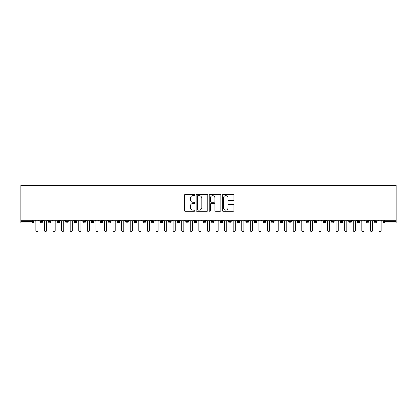 <?xml version="1.0" encoding="UTF-8"?>
<svg xmlns="http://www.w3.org/2000/svg" width="417" height="417" viewBox="0 0 417 417"><rect width="100%" height="100%" fill="white"/><g stroke="black" fill="none" stroke-linecap="round" stroke-linejoin="round"><path stroke-width="0.63" d="M194.775 195.052A0.589 0.589 0 0 0 194.186 194.463L185.242 194.463A0.844 0.844 0 0 0 184.397 195.302L184.397 210.46A0.844 0.844 0 0 0 185.242 211.299L194.186 211.299A0.589 0.589 0 0 0 194.775 210.71A0.589 0.589 0 0 0 194.186 210.121L193.029 210.121A2.695 2.695 0 0 1 190.334 207.426L190.334 206.165A2.695 2.695 0 0 1 193.029 203.47L194.186 203.47A0.589 0.589 0 0 0 194.775 202.881A0.589 0.589 0 0 0 194.186 202.292L193.029 202.292A2.695 2.695 0 0 1 190.334 199.597L190.334 198.336A2.695 2.695 0 0 1 193.029 195.641L194.186 195.641A0.589 0.589 0 0 0 194.775 195.052M233.108 200.4A0.844 0.844 0 0 0 233.947 199.555L233.947 195.302A0.844 0.844 0 0 0 233.108 194.463L223.173 194.463A0.844 0.844 0 0 0 222.329 195.302L222.329 210.46A0.844 0.844 0 0 0 223.173 211.299L233.108 211.299A0.844 0.844 0 0 0 233.947 210.46L233.947 205.326A0.844 0.844 0 0 0 233.108 204.481L228.855 204.481A0.844 0.844 0 0 0 228.016 205.326L228.016 207.869A2.252 2.252 0 0 1 225.764 210.121A2.252 2.252 0 0 1 223.507 207.869L223.507 197.893A2.252 2.252 0 0 1 225.764 195.641A2.252 2.252 0 0 1 228.016 197.893L228.016 199.555A0.844 0.844 0 0 0 228.855 200.4L233.108 200.4M20.85 220.296L20.85 185.466L396.15 185.466L396.15 220.296L20.85 220.296L20.85 221.667L32.625 221.667L32.625 220.296M207.765 195.302A0.844 0.844 0 0 0 206.921 194.463L196.986 194.463A0.844 0.844 0 0 0 196.141 195.302L196.141 210.46A0.844 0.844 0 0 0 196.986 211.299L206.921 211.299A0.844 0.844 0 0 0 207.765 210.46L207.765 195.302M210.079 194.463L220.014 194.463A0.844 0.844 0 0 1 220.859 195.302L220.859 210.46A0.844 0.844 0 0 1 220.014 211.299L215.761 211.299A0.844 0.844 0 0 1 214.922 210.46L214.922 204.314A0.844 0.844 0 0 0 214.077 203.47L211.257 203.47A0.844 0.844 0 0 0 210.413 204.314L210.413 210.71A0.589 0.589 0 0 1 209.824 211.299A0.589 0.589 0 0 1 209.235 210.71L209.235 195.302A0.844 0.844 0 0 1 210.079 194.463M33.913 221.667L32.625 221.667L32.625 222.954A1.287 1.287 0 0 0 33.913 221.667L33.913 220.296L33.913 221.667A1.287 1.287 0 0 1 32.625 222.954L20.85 222.954L20.85 221.667M396.15 220.296L396.15 222.954L384.375 222.954A1.287 1.287 0 0 1 383.087 221.667L383.087 220.296M41.247 220.296L41.247 222.954A1.287 1.287 0 0 1 39.959 221.667L39.959 220.296L39.959 221.667A1.287 1.287 0 0 0 41.247 222.954A1.287 1.287 0 0 0 42.487 221.667L42.487 220.296M49.821 220.296L49.821 222.954A1.287 1.287 0 0 1 48.539 221.667L48.539 220.296L48.539 221.667A1.287 1.287 0 0 0 49.821 222.954A1.287 1.287 0 0 0 51.067 221.667L51.067 220.296M58.401 220.296L58.401 222.954A1.287 1.287 0 0 1 57.113 221.667L57.113 220.296L57.113 221.667A1.287 1.287 0 0 0 58.401 222.954A1.287 1.287 0 0 0 59.647 221.667L59.647 220.296M66.981 220.296L66.981 222.954A1.287 1.287 0 0 1 65.693 221.667L65.693 220.296L65.693 221.667A1.287 1.287 0 0 0 66.981 222.954A1.287 1.287 0 0 0 68.221 221.667L68.221 220.296M75.56 220.296L75.56 222.954A1.287 1.287 0 0 1 74.273 221.667L74.273 220.296L74.273 221.667A1.287 1.287 0 0 0 75.56 222.954A1.287 1.287 0 0 0 76.801 221.667L76.801 220.296M84.135 220.296L84.135 222.954A1.287 1.287 0 0 1 82.847 221.667L82.847 220.296L82.847 221.667A1.287 1.287 0 0 0 84.135 222.954A1.287 1.287 0 0 0 85.381 221.667L85.381 220.296M92.715 220.296L92.715 222.954A1.287 1.287 0 0 1 91.427 221.667L91.427 220.296L91.427 221.667A1.287 1.287 0 0 0 92.715 222.954A1.287 1.287 0 0 0 93.961 221.667L93.961 220.296M101.295 220.296L101.295 222.954A1.287 1.287 0 0 1 100.007 221.667L100.007 220.296L100.007 221.667A1.287 1.287 0 0 0 101.295 222.954A1.287 1.287 0 0 0 102.535 221.667L102.535 220.296M109.869 220.296L109.869 222.954A1.287 1.287 0 0 1 108.587 221.667A1.287 1.287 0 0 0 109.869 222.954A1.287 1.287 0 0 1 108.587 221.667L108.587 220.296M111.115 220.296L111.115 221.667A1.287 1.287 0 0 1 109.869 222.954A1.287 1.287 0 0 0 111.115 221.667L108.587 221.667M118.449 220.296L118.449 222.954A1.287 1.287 0 0 1 117.161 221.667L117.161 220.296L117.161 221.667A1.287 1.287 0 0 0 118.449 222.954A1.287 1.287 0 0 0 119.695 221.667L119.695 220.296M127.029 220.296L127.029 222.954A1.287 1.287 0 0 1 125.741 221.667L125.741 220.296L125.741 221.667A1.287 1.287 0 0 0 127.029 222.954A1.287 1.287 0 0 0 128.269 221.667L128.269 220.296M135.608 220.296L135.608 222.954A1.287 1.287 0 0 1 134.321 221.667L134.321 220.296L134.321 221.667A1.287 1.287 0 0 0 135.608 222.954A1.287 1.287 0 0 0 136.849 221.667L136.849 220.296M144.183 220.296L144.183 222.954A1.287 1.287 0 0 1 142.895 221.667A1.287 1.287 0 0 0 144.183 222.954A1.287 1.287 0 0 1 142.895 221.667L142.895 220.296M145.429 220.296L145.429 221.667A1.287 1.287 0 0 1 144.183 222.954A1.287 1.287 0 0 0 145.429 221.667L142.895 221.667M152.763 222.954A1.287 1.287 0 0 1 151.475 221.667L151.475 220.296L151.475 221.667A1.287 1.287 0 0 0 152.763 222.954A1.287 1.287 0 0 0 154.009 221.667L154.009 220.296L154.009 221.667A1.287 1.287 0 0 1 152.763 222.954L152.763 221.667L154.009 221.667M161.343 220.296L161.343 222.954A1.287 1.287 0 0 1 160.055 221.667L160.055 220.296L160.055 221.667A1.287 1.287 0 0 0 161.343 222.954A1.287 1.287 0 0 0 162.583 221.667L162.583 220.296M169.917 220.296L169.917 222.954A1.287 1.287 0 0 1 168.635 221.667L168.635 220.296L168.635 221.667A1.287 1.287 0 0 0 169.917 222.954A1.287 1.287 0 0 0 171.163 221.667L171.163 220.296M178.497 220.296L178.497 221.667L177.209 221.667L177.209 220.296L177.209 221.667A1.287 1.287 0 0 0 178.497 222.954A1.287 1.287 0 0 0 179.743 221.667L179.743 220.296L179.743 221.667A1.287 1.287 0 0 1 178.497 222.954A1.287 1.287 0 0 1 177.209 221.667A1.287 1.287 0 0 0 178.497 222.954L178.497 221.667L179.743 221.667M187.077 220.296L187.077 222.954A1.287 1.287 0 0 1 185.789 221.667L185.789 220.296L185.789 221.667A1.287 1.287 0 0 0 187.077 222.954A1.287 1.287 0 0 0 188.317 221.667L188.317 220.296M195.656 220.296L195.656 222.954A1.287 1.287 0 0 1 194.369 221.667L194.369 220.296L194.369 221.667A1.287 1.287 0 0 0 195.656 222.954A1.287 1.287 0 0 0 196.897 221.667L196.897 220.296M204.231 220.296L204.231 222.954A1.287 1.287 0 0 1 202.943 221.667L202.943 220.296L202.943 221.667A1.287 1.287 0 0 0 204.231 222.954A1.287 1.287 0 0 0 205.477 221.667L205.477 220.296M212.811 220.296L212.811 222.954A1.287 1.287 0 0 1 211.523 221.667L211.523 220.296M214.057 220.296L214.057 221.667A1.287 1.287 0 0 1 212.811 222.954A1.287 1.287 0 0 0 214.057 221.667L211.523 221.667A1.287 1.287 0 0 0 212.811 222.954M221.391 220.296L221.391 222.954A1.287 1.287 0 0 1 220.103 221.667L220.103 220.296L220.103 221.667A1.287 1.287 0 0 0 221.391 222.954A1.287 1.287 0 0 0 222.631 221.667L222.631 220.296M229.965 220.296L229.965 222.954A1.287 1.287 0 0 1 228.683 221.667L228.683 220.296M231.211 220.296L231.211 221.667A1.287 1.287 0 0 1 229.965 222.954A1.287 1.287 0 0 0 231.211 221.667L228.683 221.667A1.287 1.287 0 0 0 229.965 222.954M238.545 220.296L238.545 222.954A1.287 1.287 0 0 1 237.257 221.667L237.257 220.296M239.791 220.296L239.791 221.667A1.287 1.287 0 0 1 238.545 222.954A1.287 1.287 0 0 0 239.791 221.667L237.257 221.667A1.287 1.287 0 0 0 238.545 222.954M247.125 220.296L247.125 222.954A1.287 1.287 0 0 1 245.837 221.667A1.287 1.287 0 0 0 247.125 222.954A1.287 1.287 0 0 1 245.837 221.667L245.837 220.296M248.365 220.296L248.365 221.667L248.365 220.296M255.704 220.296L255.704 222.954A1.287 1.287 0 0 1 254.417 221.667L254.417 220.296M256.945 220.296L256.945 221.667A1.287 1.287 0 0 1 255.704 222.954A1.287 1.287 0 0 0 256.945 221.667L254.417 221.667A1.287 1.287 0 0 0 255.704 222.954M264.279 220.296L264.279 222.954A1.287 1.287 0 0 1 262.991 221.667L262.991 220.296M265.525 220.296L265.525 221.667A1.287 1.287 0 0 1 264.279 222.954A1.287 1.287 0 0 0 265.525 221.667L262.991 221.667A1.287 1.287 0 0 0 264.279 222.954M272.859 220.296L272.859 222.954A1.287 1.287 0 0 1 271.571 221.667L271.571 220.296M274.105 220.296L274.105 221.667A1.287 1.287 0 0 1 272.859 222.954A1.287 1.287 0 0 0 274.105 221.667L271.571 221.667A1.287 1.287 0 0 0 272.859 222.954M281.439 220.296L281.439 222.954A1.287 1.287 0 0 1 280.151 221.667L280.151 220.296M282.679 220.296L282.679 221.667A1.287 1.287 0 0 1 281.439 222.954A1.287 1.287 0 0 0 282.679 221.667L280.151 221.667A1.287 1.287 0 0 0 281.439 222.954M290.013 220.296L290.013 222.954A1.287 1.287 0 0 1 288.731 221.667L288.731 220.296M291.259 220.296L291.259 221.667L291.259 220.296M298.593 220.296L298.593 222.954A1.287 1.287 0 0 1 297.305 221.667L297.305 220.296M299.839 220.296L299.839 221.667A1.287 1.287 0 0 1 298.593 222.954A1.287 1.287 0 0 0 299.839 221.667L297.305 221.667A1.287 1.287 0 0 0 298.593 222.954M307.173 220.296L307.173 222.954A1.287 1.287 0 0 1 305.885 221.667L305.885 220.296L305.885 221.667A1.287 1.287 0 0 0 307.173 222.954A1.287 1.287 0 0 0 308.413 221.667L308.413 220.296M315.752 220.296L315.752 222.954A1.287 1.287 0 0 1 314.465 221.667L314.465 220.296M316.993 220.296L316.993 221.667L316.993 220.296M324.327 220.296L324.327 222.954A1.287 1.287 0 0 1 323.039 221.667A1.287 1.287 0 0 0 324.327 222.954A1.287 1.287 0 0 1 323.039 221.667L323.039 220.296M325.573 220.296L325.573 221.667L325.573 220.296M332.907 220.296L332.907 222.954A1.287 1.287 0 0 1 331.619 221.667L331.619 220.296L331.619 221.667A1.287 1.287 0 0 0 332.907 222.954A1.287 1.287 0 0 0 334.153 221.667L334.153 220.296M341.487 220.296L341.487 222.954A1.287 1.287 0 0 1 340.199 221.667A1.287 1.287 0 0 0 341.487 222.954A1.287 1.287 0 0 1 340.199 221.667L340.199 220.296M342.727 220.296L342.727 221.667A1.287 1.287 0 0 1 341.487 222.954A1.287 1.287 0 0 0 342.727 221.667L340.199 221.667M350.061 220.296L350.061 222.954A1.287 1.287 0 0 1 348.779 221.667L348.779 220.296L348.779 221.667A1.287 1.287 0 0 0 350.061 222.954A1.287 1.287 0 0 0 351.307 221.667L351.307 220.296M358.641 220.296L358.641 222.954A1.287 1.287 0 0 1 357.353 221.667L357.353 220.296M359.887 220.296L359.887 221.667L359.887 220.296M367.221 220.296L367.221 222.954A1.287 1.287 0 0 1 365.933 221.667A1.287 1.287 0 0 0 367.221 222.954A1.287 1.287 0 0 1 365.933 221.667L365.933 220.296M368.461 220.296L368.461 221.667L368.461 220.296M375.8 220.296L375.8 222.954A1.287 1.287 0 0 1 374.513 221.667L374.513 220.296M377.041 220.296L377.041 221.667L377.041 220.296M152.763 220.296L152.763 221.667L151.475 221.667M247.125 222.954A1.287 1.287 0 0 0 248.365 221.667A1.287 1.287 0 0 1 247.125 222.954M290.013 222.954A1.287 1.287 0 0 0 291.259 221.667A1.287 1.287 0 0 1 290.013 222.954A1.287 1.287 0 0 1 288.731 221.667L291.259 221.667M315.752 222.954A1.287 1.287 0 0 0 316.993 221.667A1.287 1.287 0 0 1 315.752 222.954A1.287 1.287 0 0 1 314.465 221.667L316.993 221.667M324.327 222.954A1.287 1.287 0 0 0 325.573 221.667A1.287 1.287 0 0 1 324.327 222.954M358.641 222.954A1.287 1.287 0 0 0 359.887 221.667A1.287 1.287 0 0 1 358.641 222.954A1.287 1.287 0 0 1 357.353 221.667L359.887 221.667M367.221 222.954A1.287 1.287 0 0 0 368.461 221.667A1.287 1.287 0 0 1 367.221 222.954M375.8 222.954A1.287 1.287 0 0 0 377.041 221.667A1.287 1.287 0 0 1 375.8 222.954A1.287 1.287 0 0 1 374.513 221.667L377.041 221.667M197.913 195.641A0.589 0.589 0 0 0 197.324 196.23L197.324 209.532A0.589 0.589 0 0 0 197.913 210.121L199.133 210.121A2.695 2.695 0 0 0 201.828 207.426L201.828 198.336A2.695 2.695 0 0 0 199.133 195.641L197.913 195.641M214.922 197.934A2.252 2.252 0 0 0 212.67 195.682A2.252 2.252 0 0 0 210.413 197.934L210.413 201.447A0.844 0.844 0 0 0 211.257 202.292L214.077 202.292A0.844 0.844 0 0 0 214.922 201.447L214.922 197.934M35.862 230.46L35.862 221.37L35.862 230.46A1.074 1.074 0 0 0 36.936 231.534A1.074 1.074 0 0 0 38.004 230.46L38.004 221.37L38.004 230.46M39.078 220.296L38.004 221.37M35.862 221.37L34.788 220.296M44.442 230.46L44.442 221.37L44.442 230.46A1.074 1.074 0 0 0 45.51 231.534A1.074 1.074 0 0 0 46.584 230.46L46.584 221.37L46.584 230.46M53.016 230.46L53.016 221.37L53.016 230.46A1.074 1.074 0 0 0 54.09 231.534A1.074 1.074 0 0 0 55.164 230.46L55.164 221.37L55.164 230.46M61.596 230.46L61.596 221.37L61.596 230.46A1.074 1.074 0 0 0 62.67 231.534A1.074 1.074 0 0 0 63.744 230.46L63.744 221.37L63.744 230.46M70.176 230.46L70.176 221.37L70.176 230.46A1.074 1.074 0 0 0 71.25 231.534A1.074 1.074 0 0 0 72.318 230.46L72.318 221.37L72.318 230.46M47.658 220.296L46.584 221.37M44.442 221.37L43.368 220.296M56.238 220.296L55.164 221.37M53.016 221.37L51.948 220.296M64.812 220.296L63.744 221.37M61.596 221.37L60.522 220.296M73.392 220.296L72.318 221.37M70.176 221.37L69.102 220.296M78.756 230.46L78.756 221.37L78.756 230.46A1.074 1.074 0 0 0 79.824 231.534A1.074 1.074 0 0 0 80.898 230.46L80.898 221.37L80.898 230.46M81.972 220.296L80.898 221.37M78.756 221.37L77.682 220.296M87.33 230.46L87.33 221.37L87.33 230.46A1.074 1.074 0 0 0 88.404 231.534A1.074 1.074 0 0 0 89.478 230.46L89.478 221.37L89.478 230.46M95.91 230.46L95.91 221.37L95.91 230.46A1.074 1.074 0 0 0 96.984 231.534A1.074 1.074 0 0 0 98.052 230.46L98.052 221.37L98.052 230.46M104.49 230.46L104.49 221.37L104.49 230.46A1.074 1.074 0 0 0 105.558 231.534A1.074 1.074 0 0 0 106.632 230.46L106.632 221.37L106.632 230.46M113.064 230.46L113.064 221.37L113.064 230.46A1.074 1.074 0 0 0 114.138 231.534A1.074 1.074 0 0 0 115.212 230.46L115.212 221.37L115.212 230.46M90.546 220.296L89.478 221.37M87.33 221.37L86.262 220.296M99.126 220.296L98.052 221.37M95.91 221.37L94.836 220.296M107.706 220.296L106.632 221.37M104.49 221.37L103.416 220.296M116.286 220.296L115.212 221.37M113.064 221.37L111.996 220.296M121.644 230.46L121.644 221.37L121.644 230.46A1.074 1.074 0 0 0 122.718 231.534A1.074 1.074 0 0 0 123.792 230.46L123.792 221.37L123.792 230.46M130.224 230.46L130.224 221.37L130.224 230.46A1.074 1.074 0 0 0 131.298 231.534A1.074 1.074 0 0 0 132.366 230.46L132.366 221.37L132.366 230.46M138.804 230.46L138.804 221.37L138.804 230.46A1.074 1.074 0 0 0 139.872 231.534A1.074 1.074 0 0 0 140.946 230.46L140.946 221.37L140.946 230.46M147.378 230.46L147.378 221.37L147.378 230.46A1.074 1.074 0 0 0 148.452 231.534A1.074 1.074 0 0 0 149.526 230.46L149.526 221.37L149.526 230.46M155.958 230.46L155.958 221.37L155.958 230.46A1.074 1.074 0 0 0 157.032 231.534A1.074 1.074 0 0 0 158.1 230.46L158.1 221.37L158.1 230.46M124.86 220.296L123.792 221.37M121.644 221.37L120.57 220.296M133.44 220.296L132.366 221.37M130.224 221.37L129.15 220.296M142.02 220.296L140.946 221.37M138.804 221.37L137.73 220.296M150.594 220.296L149.526 221.37M147.378 221.37L146.31 220.296M159.174 220.296L158.1 221.37M155.958 221.37L154.884 220.296M164.538 230.46L164.538 221.37L164.538 230.46A1.074 1.074 0 0 0 165.606 231.534A1.074 1.074 0 0 0 166.68 230.46L166.68 221.37L166.68 230.46M167.754 220.296L166.68 221.37M164.538 221.37L163.464 220.296M173.112 230.46L173.112 221.37L173.112 230.46A1.074 1.074 0 0 0 174.186 231.534A1.074 1.074 0 0 0 175.26 230.46L175.26 221.37L175.26 230.46M176.334 220.296L175.26 221.37M173.112 221.37L172.044 220.296M181.692 230.46L181.692 221.37L181.692 230.46A1.074 1.074 0 0 0 182.766 231.534A1.074 1.074 0 0 0 183.84 230.46L183.84 221.37L183.84 230.46M184.908 220.296L183.84 221.37M181.692 221.37L180.618 220.296M190.272 230.46L190.272 221.37L190.272 230.46A1.074 1.074 0 0 0 191.346 231.534A1.074 1.074 0 0 0 192.414 230.46L192.414 221.37L192.414 230.46M193.488 220.296L192.414 221.37M190.272 221.37L189.198 220.296M198.852 230.46L198.852 221.37L198.852 230.46A1.074 1.074 0 0 0 199.92 231.534A1.074 1.074 0 0 0 200.994 230.46L200.994 221.37L200.994 230.46M202.068 220.296L200.994 221.37M198.852 221.37L197.778 220.296M207.426 230.46L207.426 221.37L207.426 230.46A1.074 1.074 0 0 0 208.5 231.534A1.074 1.074 0 0 0 209.574 230.46L209.574 221.37L209.574 230.46M210.642 220.296L209.574 221.37M207.426 221.37L206.358 220.296M216.006 230.46L216.006 221.37L216.006 230.46A1.074 1.074 0 0 0 217.08 231.534A1.074 1.074 0 0 0 218.148 230.46L218.148 221.37L218.148 230.46M219.222 220.296L218.148 221.37M216.006 221.37L214.932 220.296M224.586 230.46L224.586 221.37L224.586 230.46A1.074 1.074 0 0 0 225.654 231.534A1.074 1.074 0 0 0 226.728 230.46L226.728 221.37L226.728 230.46M227.802 220.296L226.728 221.37M224.586 221.37L223.512 220.296M233.16 230.46L233.16 221.37L233.16 230.46A1.074 1.074 0 0 0 234.234 231.534A1.074 1.074 0 0 0 235.308 230.46L235.308 221.37L235.308 230.46M236.382 220.296L235.308 221.37M233.16 221.37L232.092 220.296M241.74 230.46L241.74 221.37L241.74 230.46A1.074 1.074 0 0 0 242.814 231.534A1.074 1.074 0 0 0 243.888 230.46L243.888 221.37L243.888 230.46M244.956 220.296L243.888 221.37M241.74 221.37L240.666 220.296M250.32 230.46L250.32 221.37L250.32 230.46A1.074 1.074 0 0 0 251.394 231.534A1.074 1.074 0 0 0 252.462 230.46L252.462 221.37L252.462 230.46M253.536 220.296L252.462 221.37M250.32 221.37L249.246 220.296M258.9 230.46L258.9 221.37L258.9 230.46A1.074 1.074 0 0 0 259.968 231.534A1.074 1.074 0 0 0 261.042 230.46L261.042 221.37L261.042 230.46M262.116 220.296L261.042 221.37M258.9 221.37L257.826 220.296M267.474 230.46L267.474 221.37L267.474 230.46A1.074 1.074 0 0 0 268.548 231.534A1.074 1.074 0 0 0 269.622 230.46L269.622 221.37L269.622 230.46M270.69 220.296L269.622 221.37M267.474 221.37L266.406 220.296M276.054 230.46L276.054 221.37L276.054 230.46A1.074 1.074 0 0 0 277.128 231.534A1.074 1.074 0 0 0 278.196 230.46L278.196 221.37L278.196 230.46M279.27 220.296L278.196 221.37M276.054 221.37L274.98 220.296M284.634 230.46L284.634 221.37L284.634 230.46A1.074 1.074 0 0 0 285.702 231.534A1.074 1.074 0 0 0 286.776 230.46L286.776 221.37L286.776 230.46M287.85 220.296L286.776 221.37M284.634 221.37L283.56 220.296M293.208 230.46L293.208 221.37L293.208 230.46A1.074 1.074 0 0 0 294.282 231.534A1.074 1.074 0 0 0 295.356 230.46L295.356 221.37L295.356 230.46M296.43 220.296L295.356 221.37M293.208 221.37L292.14 220.296M301.788 230.46L301.788 221.37L301.788 230.46A1.074 1.074 0 0 0 302.862 231.534A1.074 1.074 0 0 0 303.936 230.46L303.936 221.37L303.936 230.46M305.004 220.296L303.936 221.37M301.788 221.37L300.714 220.296M310.368 230.46L310.368 221.37L310.368 230.46A1.074 1.074 0 0 0 311.442 231.534A1.074 1.074 0 0 0 312.51 230.46L312.51 221.37L312.51 230.46M313.584 220.296L312.51 221.37M310.368 221.37L309.294 220.296M318.948 230.46L318.948 221.37L318.948 230.46A1.074 1.074 0 0 0 320.016 231.534A1.074 1.074 0 0 0 321.09 230.46L321.09 221.37L321.09 230.46M322.164 220.296L321.09 221.37M318.948 221.37L317.874 220.296M327.522 230.46L327.522 221.37L327.522 230.46A1.074 1.074 0 0 0 328.596 231.534A1.074 1.074 0 0 0 329.67 230.46L329.67 221.37L329.67 230.46M330.738 220.296L329.67 221.37M327.522 221.37L326.454 220.296M336.102 230.46L336.102 221.37L336.102 230.46A1.074 1.074 0 0 0 337.176 231.534A1.074 1.074 0 0 0 338.244 230.46L338.244 221.37L338.244 230.46M339.318 220.296L338.244 221.37M336.102 221.37L335.028 220.296M344.682 230.46L344.682 221.37L344.682 230.46A1.074 1.074 0 0 0 345.75 231.534A1.074 1.074 0 0 0 346.824 230.46L346.824 221.37L346.824 230.46M347.898 220.296L346.824 221.37M344.682 221.37L343.608 220.296M353.256 230.46L353.256 221.37L353.256 230.46A1.074 1.074 0 0 0 354.33 231.534A1.074 1.074 0 0 0 355.404 230.46L355.404 221.37L355.404 230.46M356.478 220.296L355.404 221.37M353.256 221.37L352.188 220.296M361.836 230.46L361.836 221.37L361.836 230.46A1.074 1.074 0 0 0 362.91 231.534A1.074 1.074 0 0 0 363.984 230.46L363.984 221.37L363.984 230.46M365.052 220.296L363.984 221.37M361.836 221.37L360.762 220.296M370.416 230.46L370.416 221.37L370.416 230.46A1.074 1.074 0 0 0 371.49 231.534A1.074 1.074 0 0 0 372.558 230.46L372.558 221.37L372.558 230.46M373.632 220.296L372.558 221.37M370.416 221.37L369.342 220.296M378.996 230.46L378.996 221.37L378.996 230.46A1.074 1.074 0 0 0 380.064 231.534A1.074 1.074 0 0 0 381.138 230.46L381.138 221.37L381.138 230.46M382.212 220.296L381.138 221.37M378.996 221.37L377.922 220.296M384.375 220.296L384.375 221.667L396.15 221.667M384.375 221.667L384.375 222.954A1.287 1.287 0 0 1 383.087 221.667L384.375 221.667M39.959 221.667A1.287 1.287 0 0 0 41.247 222.954A1.287 1.287 0 0 0 42.487 221.667L39.959 221.667M48.539 221.667A1.287 1.287 0 0 0 49.821 222.954A1.287 1.287 0 0 0 51.067 221.667L48.539 221.667M57.113 221.667A1.287 1.287 0 0 0 58.401 222.954A1.287 1.287 0 0 0 59.647 221.667L57.113 221.667M65.693 221.667A1.287 1.287 0 0 0 66.981 222.954A1.287 1.287 0 0 0 68.221 221.667L65.693 221.667M74.273 221.667A1.287 1.287 0 0 0 75.56 222.954A1.287 1.287 0 0 0 76.801 221.667L74.273 221.667M82.847 221.667A1.287 1.287 0 0 0 84.135 222.954A1.287 1.287 0 0 0 85.381 221.667L82.847 221.667M91.427 221.667A1.287 1.287 0 0 0 92.715 222.954A1.287 1.287 0 0 0 93.961 221.667L91.427 221.667M100.007 221.667A1.287 1.287 0 0 0 101.295 222.954A1.287 1.287 0 0 0 102.535 221.667L100.007 221.667M117.161 221.667A1.287 1.287 0 0 0 118.449 222.954A1.287 1.287 0 0 0 119.695 221.667L117.161 221.667M125.741 221.667A1.287 1.287 0 0 0 127.029 222.954A1.287 1.287 0 0 0 128.269 221.667L125.741 221.667M134.321 221.667A1.287 1.287 0 0 0 135.608 222.954A1.287 1.287 0 0 0 136.849 221.667L134.321 221.667M160.055 221.667L162.583 221.667A1.287 1.287 0 0 1 161.343 222.954M168.635 221.667A1.287 1.287 0 0 0 169.917 222.954A1.287 1.287 0 0 0 171.163 221.667L168.635 221.667M185.789 221.667L188.317 221.667A1.287 1.287 0 0 1 187.077 222.954M194.369 221.667A1.287 1.287 0 0 0 195.656 222.954A1.287 1.287 0 0 0 196.897 221.667L194.369 221.667M202.943 221.667L205.477 221.667A1.287 1.287 0 0 1 204.231 222.954M220.103 221.667L222.631 221.667A1.287 1.287 0 0 1 221.391 222.954M245.837 221.667L248.365 221.667M305.885 221.667L308.413 221.667A1.287 1.287 0 0 1 307.173 222.954M323.039 221.667L325.573 221.667M331.619 221.667A1.287 1.287 0 0 0 332.907 222.954A1.287 1.287 0 0 0 334.153 221.667L331.619 221.667M348.779 221.667L351.307 221.667A1.287 1.287 0 0 1 350.061 222.954M365.933 221.667L368.461 221.667"/></g></svg>
